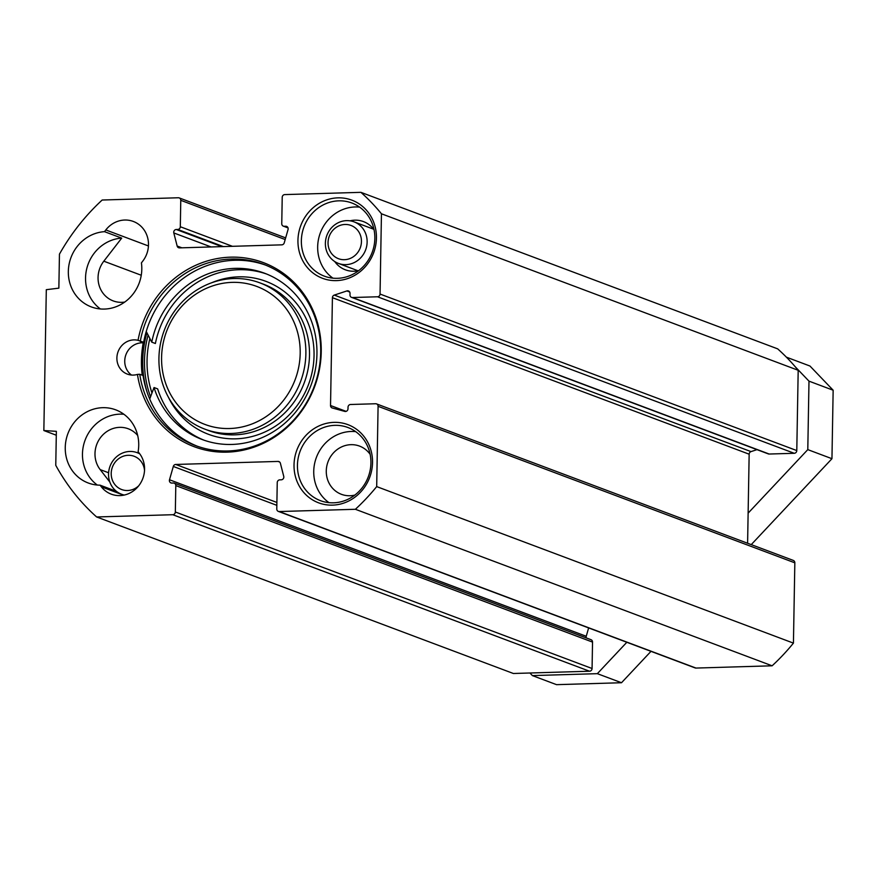 <?xml version="1.0" encoding="UTF-8"?>
<svg xmlns="http://www.w3.org/2000/svg" width="877" height="877" viewBox="0 0 877 877"><rect width="100%" height="100%" fill="white"/><g stroke="black" fill="none" stroke-linecap="round" stroke-linejoin="round"><path stroke-width="1.32" d="M139.772 453.869A22.199 20.686 -69.4 0 0 137.218 452.685A22.199 20.686 -69.4 0 0 129.796 451.458A22.199 20.686 -69.4 0 0 108.956 470.094A22.199 20.686 -69.4 0 0 121.607 494.255A22.199 20.686 -69.4 0 0 124.304 495.056M144.53 470.401A17.759 16.542 -69.4 0 0 128.217 455.295A17.759 16.542 -69.4 0 0 112.19 479.631A17.759 16.542 -69.4 0 0 138.774 485.737M346.634 220.631A22.199 20.686 -69.4 0 0 325.795 239.257A22.199 20.686 -69.4 0 0 338.445 263.418A22.199 20.686 -69.4 0 0 365.621 249.912A22.199 20.686 -69.4 0 0 354.056 221.859A22.199 20.686 -69.4 0 0 346.634 220.631M345.045 224.468A17.759 16.542 -69.4 0 0 330.125 251.304A17.759 16.542 -69.4 0 0 359.055 250.449A17.759 16.542 -69.4 0 0 345.045 224.468M137.689 435.485A25.751 23.997 -69.4 0 0 128.261 428.776A25.751 23.997 -69.4 0 0 99.825 438.533A25.751 23.997 -69.4 0 0 100.186 469.612L109.811 482.021M116.378 491.295L100.066 485.167A39.07 36.406 110.6 0 1 88.248 482.997A39.07 36.406 110.6 0 1 67.913 433.622A39.07 36.406 110.6 0 1 115.731 409.844A39.07 36.406 110.6 0 1 138.117 451.721L139.377 453.343A25.751 23.997 110.6 0 1 139.728 484.422A25.751 23.997 110.6 0 1 111.302 494.179A25.751 23.997 110.6 0 1 101.337 486.801L100.066 485.167M351.556 297.369L768.296 453.891A2.664 2.478 -69.4 0 0 769.195 454.034L794.244 453.288A2.664 2.478 -69.4 0 0 796.787 450.57L798.191 370.291A210.908 196.503 -69.4 0 0 777.658 348.849L360.907 192.337A210.908 196.503 110.6 0 1 381.451 213.78L380.048 294.058A2.664 2.478 110.6 0 1 377.494 296.777L352.444 297.522A2.664 2.478 110.6 0 1 349.989 294.957L350.022 293.389A2.664 2.478 -69.4 0 0 346.864 290.945L334.28 295.089A2.664 2.478 -69.4 0 0 332.416 297.687L330.53 405.514A2.664 2.478 -69.4 0 0 332.306 408.002L344.771 411.401A2.664 2.478 -69.4 0 0 348.005 408.77L348.026 407.202A2.664 2.478 110.6 0 1 350.581 404.494L375.63 403.749A2.664 2.478 110.6 0 1 378.086 406.314L376.693 486.603A210.908 196.503 110.6 0 1 355.382 509.285L279.237 511.543A2.664 2.478 110.6 0 1 276.781 508.978L277.242 482.569A2.664 2.478 110.6 0 1 279.796 479.851L281.276 479.807A2.664 2.478 -69.4 0 0 283.742 476.364L280.388 463.264A2.664 2.478 -69.4 0 0 278.02 461.423L175.751 464.459A2.664 2.478 -69.4 0 0 173.306 466.454L169.502 479.763A2.664 2.478 -69.4 0 0 171.848 483.063L173.328 483.019A2.664 2.478 110.6 0 1 175.795 485.584L175.334 511.993A2.664 2.478 110.6 0 1 172.78 514.711L96.634 516.97A210.908 196.503 110.6 0 1 55.766 465.325L56.358 431.331L43.85 430.541L46.306 289.684L58.858 288.149L59.45 254.155A210.908 196.503 110.6 0 1 102.171 200.022L178.305 197.763A2.664 2.478 110.6 0 1 180.772 200.329L180.311 226.737A2.664 2.478 110.6 0 1 177.757 229.456L176.277 229.5A2.664 2.478 -69.4 0 0 173.81 232.942L177.154 246.042A2.664 2.478 -69.4 0 0 179.533 247.884L281.791 244.847A2.664 2.478 -69.4 0 0 284.236 242.852L288.051 229.544A2.664 2.478 -69.4 0 0 285.694 226.244L284.214 226.288A2.664 2.478 110.6 0 1 281.758 223.723L282.219 197.314A2.664 2.478 110.6 0 1 284.773 194.595L360.907 192.337M747.599 543.258L749.155 454.198A2.664 2.478 110.6 0 1 751.019 451.611L756.994 449.638M278.349 511.401L695.088 667.912A2.664 2.478 -69.4 0 0 695.976 668.066L772.122 665.796A210.908 196.503 -69.4 0 0 793.433 643.115L794.836 562.826A2.664 2.478 -69.4 0 0 793.268 560.403L376.518 403.891M586.274 637.919A2.664 2.478 110.6 0 1 586.242 636.274L588.631 627.932M96.634 516.97L513.374 673.492L589.519 671.223A2.664 2.478 -69.4 0 0 592.074 668.504L592.534 642.096A2.664 2.478 -69.4 0 0 590.966 639.673L174.227 483.161M197.314 446.218A96.799 90.188 -69.4 0 1 143.072 375.509L139.75 374.271L137.448 374.413A17.759 16.542 110.6 0 1 127.34 374.106A17.759 16.542 110.6 0 1 117.77 352.62A17.759 16.542 110.6 0 1 138.04 340.309L143.653 342.293A17.759 16.542 -69.4 0 0 140.419 341.559L143.214 342.852A17.759 16.542 -69.4 0 0 125.882 354.79A17.759 16.542 -69.4 0 0 131.473 375.038M143.214 342.852A101.239 94.321 -69.4 0 0 142.217 375.192M265.369 265.018A96.799 90.188 -69.4 0 0 143.653 342.293M137.448 374.413A98.334 91.614 -69.4 0 0 278.195 434.575A98.334 91.614 -69.4 0 0 281.035 271.717A98.334 91.614 -69.4 0 0 138.04 340.309M337.919 197.851A41.734 38.884 -69.4 0 0 302.85 260.94A41.734 38.884 -69.4 0 0 370.818 258.912A41.734 38.884 -69.4 0 0 337.919 197.851M141.416 262.881A39.07 36.406 110.6 0 1 127.801 299.627A39.07 36.406 110.6 0 1 91.329 306.917A39.07 36.406 110.6 0 1 68.943 265.029A39.07 36.406 110.6 0 1 104.495 231.66L105.81 229.949A25.751 23.997 110.6 0 1 133.326 221.453A25.751 23.997 110.6 0 1 142.732 261.171L141.416 262.881M333.994 422.363A41.734 38.884 -69.4 0 0 298.925 485.441A41.734 38.884 -69.4 0 0 366.904 483.424A41.734 38.884 -69.4 0 0 333.994 422.363M140.331 341.054A96.799 90.188 110.6 0 1 263.714 264.383A96.799 90.188 110.6 0 1 314.109 386.702A96.799 90.188 110.6 0 1 195.648 445.615A96.799 90.188 110.6 0 1 139.75 374.271M43.85 430.541L56.281 435.222M148.103 335.091A98.476 91.745 -69.4 0 0 150.548 396.777M334.861 425.345A39.07 36.406 110.6 0 1 347.917 427.505A39.07 36.406 110.6 0 1 368.263 476.88A39.07 36.406 110.6 0 1 320.445 500.657A39.07 36.406 110.6 0 1 298.169 458.134A39.07 36.406 110.6 0 1 334.861 425.345M355.667 431.627A39.07 36.406 -69.4 0 0 351.162 431.473A39.07 36.406 -69.4 0 0 315.621 459.68A39.07 36.406 -69.4 0 0 328.996 502.664M338.774 200.833A39.07 36.406 110.6 0 1 351.841 202.993A39.07 36.406 110.6 0 1 372.177 252.379A39.07 36.406 110.6 0 1 324.358 276.156A39.07 36.406 110.6 0 1 302.094 233.622A39.07 36.406 110.6 0 1 338.774 200.833M359.592 207.125A39.07 36.406 -69.4 0 0 355.086 206.961A39.07 36.406 -69.4 0 0 319.546 235.179A39.07 36.406 -69.4 0 0 332.909 278.152M370.138 454.319A25.751 23.997 -69.4 0 0 359.537 446.097A25.751 23.997 -69.4 0 0 350.932 444.672A25.751 23.997 -69.4 0 0 326.759 466.279A25.751 23.997 -69.4 0 0 341.438 494.321A25.751 23.997 -69.4 0 0 354.823 495.099M374.051 229.818A25.751 23.997 -69.4 0 0 363.462 221.596A25.751 23.997 -69.4 0 0 354.856 220.171A25.751 23.997 -69.4 0 0 350.033 220.818M334.74 261.554A25.751 23.997 -69.4 0 0 345.352 269.809A25.751 23.997 -69.4 0 0 358.737 270.587M123.887 414.262A39.07 36.406 -69.4 0 0 85.124 440.079A39.07 36.406 -69.4 0 0 97.303 485.047M104.495 231.66L121.706 238.116L103.815 261.193A25.751 23.997 -69.4 0 0 113.221 300.91A25.751 23.997 -69.4 0 0 124.742 302.061M121.706 238.116A39.07 36.406 -69.4 0 0 87.305 266.652A39.07 36.406 -69.4 0 0 100.384 308.956M355.382 509.285L772.122 665.796M376.693 486.603L793.433 643.115M381.451 213.78L798.191 370.291M795.439 367.003L808.989 381.144L807.794 449.627L748.125 513.144M626.825 642.282L597.347 673.668L532.405 675.597L529.916 672.999M751.238 544.628L831.955 458.704L833.15 390.221L809.964 366.027L786.406 357.169M532.405 675.597L556.555 684.663L621.508 682.734L650.986 651.348M808.989 381.144L833.15 390.221M807.794 449.627L831.955 458.704M597.347 673.668L621.508 682.734M149.715 399.024L154.034 387.524A88.807 82.734 -69.4 0 0 202.236 439.541A88.807 82.734 -69.4 0 0 310.907 385.496A88.807 82.734 -69.4 0 0 264.679 273.273A88.807 82.734 -69.4 0 0 151.765 342.151L155.382 343.51A88.807 82.734 110.6 0 1 266.476 273.986M204.056 440.199A88.807 82.734 110.6 0 1 157.663 388.884L154.034 387.524M151.765 342.151L146.24 331.484M300.186 353.387A73.712 68.669 110.6 0 1 195.132 419.765A73.712 68.669 110.6 0 1 197.336 293.192A73.712 68.669 110.6 0 1 300.186 353.387M305.876 353.826A78.152 72.813 -69.4 0 0 259.877 282.854A78.152 72.813 -69.4 0 0 164.24 330.421A78.152 72.813 -69.4 0 0 204.922 429.171A78.152 72.813 -69.4 0 0 305.876 353.826M151.973 393.017A95.911 89.355 110.6 0 1 149.868 338.489M100.186 469.612L108.605 472.769M101.337 486.801L123.668 495.187M332.416 297.687L749.155 454.198M330.53 405.514L346.119 411.368M143.488 342.238A101.239 94.321 -69.4 0 0 142.37 375.246M147.183 392.425A100.351 93.499 110.6 0 1 146.93 332.811M103.815 261.193L141.252 275.246M105.81 229.949L148.443 245.966M172.78 514.711L589.519 671.223M175.334 511.993L592.074 668.504M175.795 485.584L592.534 642.096M169.502 479.763L586.242 636.274M173.306 466.454L276.847 505.338M175.751 464.459L276.891 502.444M278.02 461.423L279.675 462.047M279.237 511.543L695.976 668.066M378.086 406.314L794.836 562.826M334.28 295.089L751.019 451.611M346.864 290.945L349.66 291.997M352.444 297.522L769.195 454.034M377.494 296.777L794.244 453.288M380.048 294.058L796.787 450.57M284.214 226.288L287.93 227.691M285.694 226.244L287.36 226.869M177.154 246.042L181.879 247.807M173.81 232.942L211.105 246.941M176.277 229.5L221.87 246.623M177.757 229.456L223.35 246.58M180.311 226.737L232.416 246.305M180.772 200.329L285.189 239.542M259.877 282.854L263.495 284.214A78.152 72.813 110.6 0 1 309.504 355.196A78.152 72.813 110.6 0 1 208.551 430.53L204.922 429.171M168.559 397.511A81.704 76.124 -69.4 0 0 254.253 435.924A81.704 76.124 -69.4 0 0 314.043 355.547A81.704 76.124 -69.4 0 0 211.664 282.756M139.542 453.562L137.218 452.685M123.931 495.132L121.607 494.255M373.591 229.193L354.056 221.859M357.98 270.763L338.445 263.418M283.326 226.145L288.018 227.91M179.204 197.906L285.661 237.886"/></g></svg>
